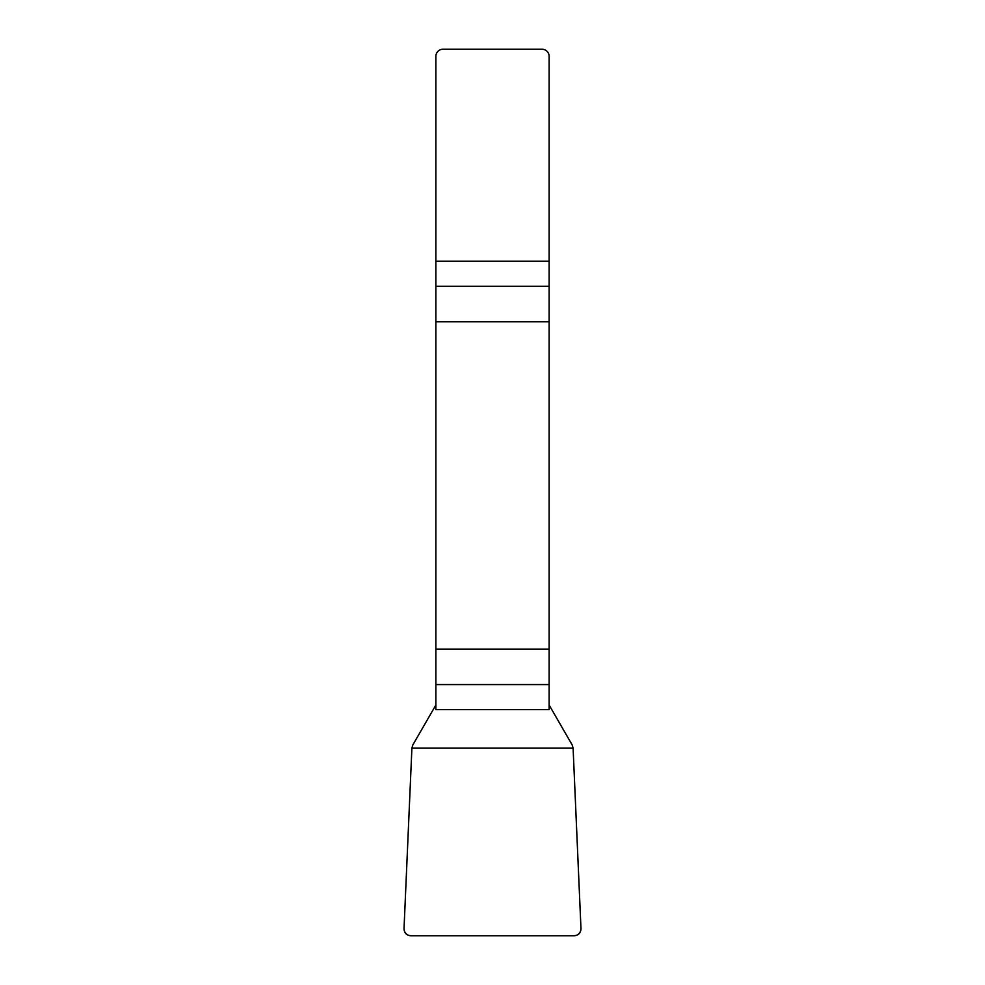 <?xml version="1.0" encoding="UTF-8"?>
<svg xmlns="http://www.w3.org/2000/svg" width="985" height="985" viewBox="0 0 985 985"><rect width="100%" height="100%" fill="white"/><g stroke="black" fill="none" stroke-linecap="round" stroke-linejoin="round"><path stroke-width="1.48" d="M435.875 684.575L435.875 709.606L549.125 709.606L549.125 649.103L435.875 649.103L435.875 684.575L549.125 684.575M435.875 321.75L549.125 321.75L549.125 56.33A7.08 7.08 0 0 0 542.045 49.25L442.954 49.25A7.08 7.08 0 0 0 435.875 56.33L435.875 649.103M549.125 321.75L549.125 649.103M435.875 705.026L412.838 744.919L411.902 748.144L404.035 928.35A7.141 7.08 -64.8 0 0 411.065 935.75L573.935 935.75A7.141 7.08 -115.2 0 0 580.965 928.35L573.098 748.144L572.162 744.919L549.125 705.026M580.965 928.362C580.854 932.967 578.49 935.43 573.898 935.75L411.102 935.75C406.51 935.43 404.145 932.967 404.035 928.362L411.902 748.144L573.098 748.144L580.965 928.362M549.125 286.266L435.875 286.266M435.875 261.247L549.125 261.247"/></g></svg>
